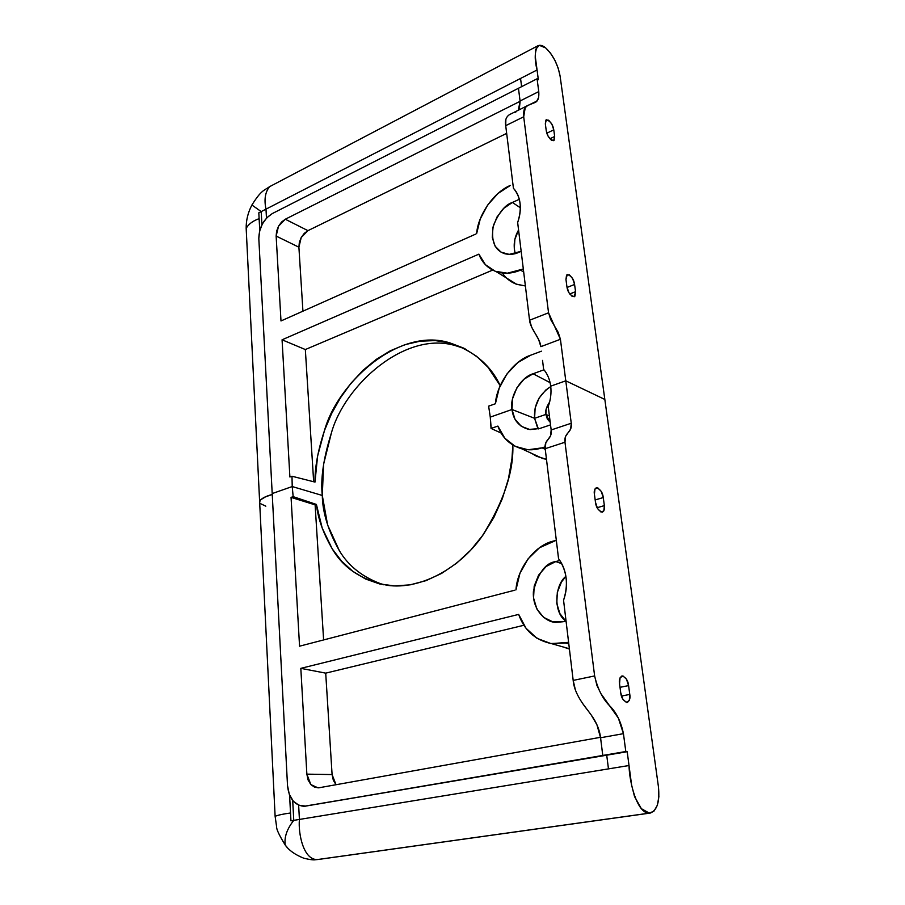 <?xml version="1.0" encoding="UTF-8"?>
<svg xmlns="http://www.w3.org/2000/svg" width="905" height="905" viewBox="0 0 905 905"><rect width="100%" height="100%" fill="white"/><g stroke="black" fill="none" stroke-linecap="round" stroke-linejoin="round"><path stroke-width="1.36" d="M569.426 649.1L563.487 647.064L569.426 649.1M565.648 643.014L568.804 643.908L565.648 643.014L568.611 642.335L551.473 643.613C535.308 640.197 524.368 630.468 518.667 614.405L300.822 668.354L306.863 774.137L332.09 774.567L325.71 673.139L300.822 668.354L325.71 673.139L523.905 625.265L325.71 673.139L332.09 774.567L336.027 784.726L333.323 780.28L332.09 774.567L306.863 774.137L300.822 668.354L518.667 614.405L526.031 628.274L537.095 638.364L550.772 643.512L565.648 643.014M600.513 737.304L319.273 787.723L600.513 737.304C599.574 729.758 596.486 722.326 591.236 715.018L588.148 710.81C578.827 699.35 573.838 689.214 573.182 680.413L594.63 675.933C597.707 689.203 602.956 699.407 610.366 706.522C616.667 712.982 621.034 722.02 623.443 733.661L600.569 737.756L596.915 724.724L591.236 715.018L583.578 704.712M575.365 689.848L573.182 680.413L563.555 600.241C568.6 584.54 566.937 570.693 558.555 558.702L545.183 448.688L545.828 442.726L550.557 435.803L551.168 429.954L548.226 406.526C550.681 399.693 551.507 392.906 550.704 386.164L565.783 380.813L571.259 423.246L570.659 429.038L565.602 436.334L564.98 442.24L594.63 675.933L596.927 685.436L600.92 693.637L618.341 718.061L623.443 733.661L625.808 751.523L627.188 751.704L305.788 806.072L625.808 751.523L627.188 751.704L629.02 765.517C629.303 781.943 637.041 813.799 649.349 813.143L317.723 859.512C303.548 860.598 298.05 833.584 299.419 819.432L629.02 765.517L631.588 784.94L634.518 796.547L641.351 808.663L649.349 813.143L654.021 811.084L657.335 805.314L658.863 796.739L658.41 786.603L604.834 399.444L658.41 786.603C659.926 801.592 657.188 810.416 650.22 813.075L317.723 859.512C303.582 860.621 298.039 833.618 299.419 819.432L290.935 820.824L290.516 812.984C283.107 814.002 277.971 815.111 275.12 816.321L259.599 500.997C261.76 498.27 265.98 496.098 272.247 494.481L265.561 496.822L272.247 494.481C265.98 496.098 261.76 498.27 259.599 500.997L246.171 228.343C246.07 220.277 247.981 212.505 251.907 205.016L261.206 211.6L265.991 209.145L266.477 218.128L265.991 209.145L537.05 69.979L538.351 79.742L535.274 56.461L535.511 49.549L539.256 45.307L545.704 47.931L550.489 53.124L554.867 60.239L558.215 68.237L560.082 76.02L604.834 399.444L565.783 380.813L571.259 423.246L551.168 429.954L548.226 406.526C550.681 399.693 551.507 392.906 550.704 386.164L565.783 380.813L604.834 399.444L565.783 380.813L560.421 339.285L558.227 332.418L550.76 319.68L548.554 312.802L523.701 116.79L525.239 107.616L527.66 105.568L536.676 101.179L538.645 97.593L538.758 91.586L537.072 78.792L538.351 79.742L537.072 78.792L518.452 88.271L520.115 101.292L519.346 108.702L518.26 110.252L520.115 101.303M561.473 581.994L565.885 576.361C554.867 584.766 552.921 612.176 565.795 621.09L559.901 613.647L556.779 603.409L557.333 592.323L561.473 581.994M595.49 502.32C596.056 507.422 598.375 510.703 602.447 512.162C604.302 510.624 604.936 508.44 604.359 505.612L597.119 507.705L604.359 505.612L603.839 510.85L601.033 512.094L597.572 508.565L595.49 502.32L594.415 494.209L594.97 488.994L597.786 487.84L601.214 491.381L603.273 497.558L604.359 505.612L603.273 497.558C602.696 492.456 600.377 489.186 596.293 487.75C594.483 489.266 593.85 491.415 594.415 494.209L595.49 502.32M555.806 561.553L559.822 560.478L555.806 561.553L561.722 563.679L555.806 561.553C545.828 562.752 538.373 572.582 533.452 591.044C531.857 610.287 546.563 622.81 556.19 622.335L563.08 621.735L552.74 621.826L543.532 617.3L536.823 608.929L533.565 598.001L534.188 586.146L538.611 575.094L546.179 566.462L555.806 561.553M383.494 584.754C363.425 577.831 348.719 566.473 339.364 550.693C328.232 530.896 322.553 512.479 322.293 495.465L292.225 486.551L293.163 496.653L316.411 504.436C317.994 518.678 323.289 533.486 332.271 548.871C343.402 568.125 361.842 580.286 387.6 585.354C419.897 589.947 458.926 568.872 481.788 536.744C503.429 502.479 513.78 471.924 512.83 445.068L511.97 458.507L508.452 478.768L502.354 498.61L493.836 517.49L483.157 534.844L470.645 550.206L456.663 563.159L441.64 573.385L425.984 580.659L410.146 584.845L394.546 585.92L379.557 583.929L365.552 579.008L352.826 571.349L341.649 561.213L332.248 548.894L322.191 528.045L316.411 504.436L293.163 496.653L291.059 497.377L299.555 646.193L291.059 497.377L315.11 504.866L291.059 497.377L293.163 496.653L292.225 486.551L272.201 493.564L287.519 785.585L289.272 794.273L293.333 801.23L299.114 805.382L305.788 806.072L602.764 755.449L600.569 737.756L623.443 733.661L625.808 751.523L602.787 755.449L600.569 737.756M491.211 428.506L490.272 417.115L491.053 428.438L501.155 433.076M304.001 806.276L606.723 755.189L608.465 768.877L299.419 819.432L298.639 805.19L299.419 819.432L293.763 820.36L292.7 800.473L293.763 820.36L290.935 820.824L289.577 795.065L290.516 812.984C283.107 814.002 277.971 815.111 275.12 816.321L276.636 826.932C276.432 829.365 279.306 835.417 285.256 845.089C284.08 837.317 286.908 829.071 293.763 820.36C286.908 829.071 284.08 837.317 285.256 845.089L287.383 847.623L285.256 845.089C288.978 850.395 295.143 854.761 303.752 858.2C309.793 859.671 313.797 860.169 315.766 859.705L317.723 859.512L315.766 859.705M259.69 502.739L260.108 500.114L265.561 496.822L260.108 500.114L259.69 502.75M621.475 696.058L629.778 694.418L628.59 685.594L620.016 687.325L628.59 685.594C628.115 680.65 625.921 677.426 621.995 675.899C619.676 677.698 618.862 680.345 619.552 683.841L620.049 677.834L622.912 675.899L626.43 679.112L628.59 685.594L629.778 694.418L621.475 696.058M323.617 639.937L315.11 504.866L316.411 504.436L315.11 504.866L323.617 639.937M595.173 499.933L603.273 497.558L595.173 499.933M465.136 348.844L456.278 345.902C405.825 329.827 344.488 385.032 331.354 433.122C323.47 458.134 320.449 478.915 322.293 495.465L292.225 486.551L272.201 493.564L292.225 486.551L322.293 495.465L327.61 524.957L339.364 550.693M573.182 680.413L594.63 675.933L564.98 442.24L545.183 448.688L558.555 558.702C562.684 564.132 565.206 570.58 566.134 578.069C567.028 585.558 566.168 592.945 563.555 600.241L573.182 680.413M546.484 459.299L542.91 458.597L531.812 453.462L536.608 456.29L546.484 459.31M542.05 447.851L545.263 449.321L542.05 447.851L545.059 446.866L542.05 447.851C535.387 450.068 528.611 450.396 521.744 448.801C509.956 445.181 501.992 437.613 497.874 426.085L491.053 428.438L497.874 426.085L504.775 438.156L515.183 446.369L528.068 449.762L542.05 447.851M620.728 692.744C621.181 697.687 623.375 700.923 627.289 702.472C629.665 700.651 630.491 697.97 629.778 694.418L629.303 700.447L626.464 702.484L622.912 699.305L620.728 692.744L619.552 683.841L620.728 692.744M549.414 415.983L545.873 414.433L550.206 422.284L547.378 419.094L545.873 414.433L549.414 415.983L545.873 414.433L546.156 409.173L549.618 402.046C546.326 407.08 545.082 411.209 545.873 414.433L534.584 418.302L511.981 409.501L490.272 417.115L511.981 409.501L534.584 418.302L545.873 414.433L534.584 418.302L511.981 409.501L490.272 417.115L488.632 406.153L490.272 417.115L511.981 409.501C513.327 420.09 518.984 426.741 528.95 429.445L539.719 428.506L529.979 429.603L521.314 426.334L515.013 419.264L511.981 409.501C509.47 396.447 520.839 377.102 533.102 373.765L550.093 382.657L533.102 373.765L524.018 379.206L516.846 387.894L512.637 398.505L511.981 409.501L534.584 418.302L545.873 414.433L549.414 415.983M514.821 590.196L299.555 646.193L514.821 590.196M331.354 433.122L323.605 464.186L322.293 495.465L292.225 486.551L272.201 493.564L287.519 785.585C288.865 798.097 294.159 804.986 303.39 806.242L305.019 806.332M319.273 787.723L314.782 787.316L310.856 784.59L308.073 779.963L306.863 774.137L310.856 784.59L318.006 787.859L319.273 787.723M566.055 621.022L563.08 621.735L566.055 621.022M556.326 540.262L539.561 547.706L528.045 558.883L519.911 573.431L515.963 589.89C517.185 568.476 534.878 545.206 553.328 541.1L556.326 540.262M538.385 428.913L534.584 418.302L537.491 427.454M550.534 424.875L539.719 428.506L550.534 424.875M318.718 859.411L650.22 813.075M564.98 442.24L545.183 448.688C544.629 445.079 545.636 441.934 548.204 439.253C550.749 436.572 551.745 433.461 551.168 429.954L571.259 423.246C572.537 433.325 563.758 431.957 564.98 442.24M265.821 506.178L260.244 503.531L265.821 506.178M629.02 765.517L608.465 768.877L606.723 755.189L627.188 751.704L629.02 765.517M505.861 119.505L505.714 125.659L513.429 188.263C520.805 196.86 522.208 208.286 517.66 222.551L529.561 320.246L517.66 222.551C520.024 215.876 520.816 209.451 520.047 203.263C519.266 197.098 517.06 192.098 513.429 188.263L505.714 125.659L523.701 116.79L548.554 312.802L529.561 320.246L531.744 327.271L538.679 339.647L540.862 346.649L560.421 339.285L565.783 380.813L604.834 399.444L560.082 76.02C557.853 64.413 553.068 55.058 545.704 47.931C542.785 45.442 540.195 44.73 537.921 45.782C534.651 51.121 534.369 59.198 537.05 69.979L520.556 78.452L521.608 86.665L520.556 78.452L261.206 211.6L261.918 224.836L261.206 211.6L251.907 205.016C261.545 189.62 264.147 190.661 269.532 186.702C265.165 192.154 263.977 199.632 265.991 209.145C263.977 199.62 265.165 192.143 269.532 186.702L537.751 45.861M258.819 212.822L261.206 211.6L258.819 212.822L259.124 218.648L258.819 212.822M259.758 230.492L259.124 218.648C252.8 220.933 248.479 224.169 246.171 228.343C248.479 224.169 252.8 220.933 259.124 218.648L259.758 230.492M575.557 291.67L574.585 284.453L572.65 278.638L569.324 274.758L566.553 275.097L565.964 279.487L566.926 286.761L568.883 292.643L572.231 296.501L574.992 296.093L575.557 291.67L574.211 296.761C570.071 295.358 567.65 292.021 566.926 286.761L565.964 279.487L567.277 274.486C571.417 275.867 573.849 279.193 574.585 284.453L567.039 287.473L574.585 284.453L575.557 291.67L569.709 293.989L575.557 291.67M554.064 140.343L554.663 136.485L553.769 129.845L551.914 124.279L548.679 120.207L545.953 120.014L545.33 123.838L546.224 130.524L548.091 136.146L551.349 140.207L554.064 140.343M488.632 406.153L494.334 404.128L488.632 406.153M502.365 273.039C505.838 278.299 510.624 282.066 516.71 284.317L496.178 271.636C504.164 274.136 512.298 273.627 520.567 270.12L523.724 272.054L520.567 270.12L523.339 268.966L507.354 273.197L495.205 271.274L485.385 264.667L478.892 254.135L282.066 339.794L289.894 476.98L291.987 476.234L292.225 486.551L291.987 476.234L314.997 482.094C314.804 467.5 317.949 450.373 324.42 430.712C337.644 382.363 399.128 326.773 449.649 342.837C473.949 350.993 490.804 365.281 500.216 385.688L487.965 367.238L476.596 356.298L463.767 348.142L449.83 342.882L435.158 340.574L420.101 341.196L405.044 344.647L390.293 350.789L376.197 359.421L363.018 370.315L351.038 383.188L340.484 397.759L331.535 413.709L324.397 430.701M506.664 133.374L307.949 230.651L304.238 233.388L301.229 237.483L299.351 242.325L298.899 247.201L302.926 311.173L298.899 247.201L276.138 236.058L298.899 247.201L301.229 237.483L307.949 230.651L285.29 219.225L519.764 101.473L285.29 219.225L281.568 222.019L278.536 226.193L276.625 231.114L276.138 236.058L280.991 320.958L276.138 236.058L278.536 226.193L285.29 219.225L307.949 230.651L506.664 133.374M519.312 199.315L512.388 202.46L520.33 207.754L512.388 202.46C505.25 204.7 498.915 212.404 493.372 225.571C490.793 241.047 494.662 250.459 505.001 253.807C510.216 254.78 514.696 254.339 518.429 252.472L521.178 251.296L509.221 254.384L501.053 252.167L495.126 246.205L492.297 237.461L492.954 227.234L496.969 217.03L503.768 208.342L512.388 202.46L519.312 199.315M475.611 234.135L280.991 320.958L475.611 234.135M476.63 233.682C477.863 215.175 493.847 192.154 510.33 185.435L497.976 193.5L487.625 205.084L480.261 218.942L476.63 233.682M514.278 249.056L514.855 239.452L518.576 230.006C514.21 237.619 513.112 245.481 515.296 253.581M543.984 369.794L533.102 373.765L543.984 369.794M542.536 360.394L543.634 369.387C547.457 373.878 549.81 379.467 550.704 386.164C549.81 379.467 547.457 373.878 543.634 369.387L542.536 360.394M510.68 114.03L509.628 114.55M515.918 111.948L514.764 112.469M510.454 114.132L509.572 114.584C506.099 116.813 504.809 120.501 505.714 125.659L523.701 116.79C523.237 110.308 524.629 106.519 527.887 105.433L534.674 102.604C537.898 101.564 539.256 97.887 538.758 91.586L537.072 78.792L272.348 213.546C263.615 219.101 259.101 227.438 258.819 238.558L272.201 493.564L258.819 238.558L259.565 231.239L262.382 223.931L266.851 217.732L272.348 213.546L518.452 88.271L520.081 100.975L538.758 91.586L520.081 100.975M495.408 403.743L494.334 404.128L495.408 403.743C496.641 383.867 513.429 360.688 530.85 355.145L541.416 351.185L530.85 355.145L517.83 362.554L506.924 373.98L499.187 388.188L495.408 403.743M516.71 284.317L525.409 285.969L516.065 284.08L506.483 278.005M496.178 271.636C487.727 268.31 481.969 262.484 478.892 254.135L282.066 339.794L305.336 349.545L282.066 339.794L289.894 476.98L291.987 476.234L314.997 482.094L317.565 456.211L324.42 430.712M492.614 270.109L305.336 349.545L313.662 481.754L305.336 349.545L492.614 270.109M550.76 386.571C539.142 394.32 533.758 404.897 534.584 418.302L535.149 407.997L539.097 398.076L545.851 389.976L550.749 386.571M553.769 129.845L546.835 133.171L553.769 129.845L554.663 136.485L553.656 140.671C549.55 139.257 547.073 135.874 546.224 130.524L545.33 123.838L546.326 119.72C550.421 121.123 552.91 124.494 553.769 129.845M549.844 138.782L554.663 136.485L549.844 138.782M456.222 345.88L465.057 348.798M548.554 312.802L529.561 320.246C529.832 323.504 531.721 327.915 535.217 333.459C538.701 339.002 540.59 343.391 540.862 346.649L560.421 339.285L548.554 312.802M565.783 380.813L550.704 386.164L565.783 380.813M569.381 648.749L551.473 643.613M542.91 458.597L521.766 448.812M318.583 859.433L315.868 859.705M303.65 806.253L305.143 806.332M449.649 342.837L456.278 345.902M533.758 103.057L534.821 102.525M509.572 114.584L527.762 105.523"/></g></svg>
